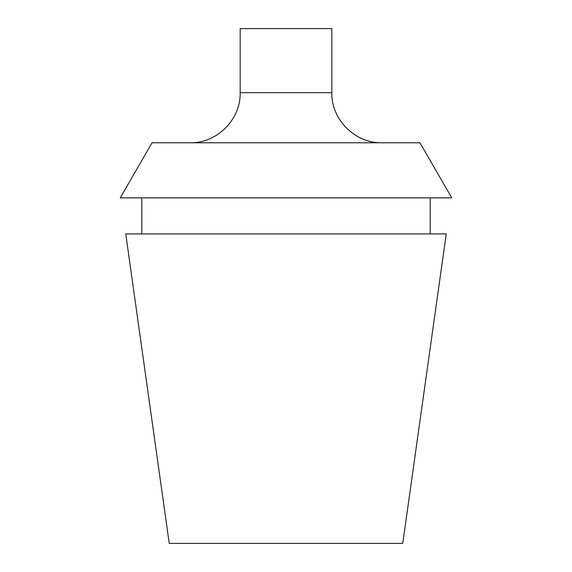 <?xml version="1.0" encoding="UTF-8"?>
<svg xmlns="http://www.w3.org/2000/svg" width="572" height="572" viewBox="0 0 572 572"><rect width="100%" height="100%" fill="white"/><g stroke="black" fill="none" stroke-linecap="round" stroke-linejoin="round"><path stroke-width="0.86" d="M286 543.4L402.752 543.4L446.246 233.919L125.754 233.919L169.248 543.4L286 543.4M286 197.862L120.242 197.862L152.045 142.778L419.955 142.778L451.758 197.862L286 197.862M331.824 92.7L240.176 92.7L240.176 28.6L331.824 28.6L331.824 92.7C331.131 119.455 355.133 143.465 381.896 142.778M430.223 233.919L430.223 197.862M141.777 233.919L141.777 197.862M240.176 92.7C240.869 119.455 216.859 143.465 190.104 142.778"/></g></svg>
